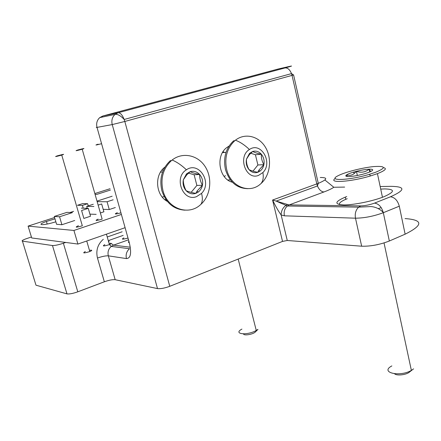 <?xml version="1.0" encoding="UTF-8"?>
<svg xmlns="http://www.w3.org/2000/svg" width="441" height="441" viewBox="0 0 441 441"><rect width="100%" height="100%" fill="white"/><g stroke="black" fill="none" stroke-linecap="round" stroke-linejoin="round"><path stroke-width="0.66" d="M78.344 149.841L77.743 150.017C74.518 151.153 76.006 150.894 82.208 149.24C85.449 148.121 84.165 148.319 78.344 149.841M109.076 243.432C111.871 243.074 111.986 243.471 109.418 244.628C103.403 246.37 101.882 246.37 104.842 244.623M98.15 144.179L97.577 144.35C94.468 145.425 95.807 145.205 101.579 143.7M128 238.046C122.377 239.573 120.999 239.524 123.866 237.897M58.008 155.651L57.385 155.833C53.989 157.024 55.445 156.775 61.757 155.089C65.163 153.92 63.917 154.107 58.008 155.651M89.457 250.339C92.406 249.942 92.527 250.35 89.815 251.574C83.702 253.355 82.202 253.338 85.322 251.519M55.853 221.801C42.871 225.847 35.153 225.434 46.415 221.465L54.976 218.841M61.757 155.089L82.324 225.803C76.155 227.562 74.667 227.611 77.859 225.957L78.465 225.748M82.208 149.24L102.147 219.144C96.088 220.864 94.572 220.93 97.604 219.342L98.183 219.138M120.939 212.838C115.277 214.359 113.91 214.376 116.843 212.893L117.4 212.7M125.101 227.688L77.919 244.055L31.708 237.964L28.097 226.112L73.928 230.456L121.391 214.453M73.592 211.338L70.042 212.496M54.579 217.512L28.097 226.112M164.951 199.762L165.425 199.602M77.919 244.055L73.928 230.456M87.246 208.306L86.695 206.382L93.922 206.493M93.277 204.249L86.695 206.382M100.383 212.959L103.894 211.796L101.667 203.963L98.145 205.115M96.171 214.354L89.931 214.15M112.157 196.223L97.003 201.113M115.333 207.529L109.263 209.536L107.064 201.763L113.155 199.784M109.263 209.536L103.2 209.343M97.158 201.642L107.064 201.763M82.632 203.621L77.451 205.285L82.412 205.396L87.643 203.709L82.632 203.621M88.266 205.875L87.643 203.709M83.217 208.18L82.412 205.396M88.255 208.334L81.579 210.511L83.873 218.433L90.526 216.222L88.255 208.334L81.331 208.124M95.08 194.36L96.926 194.349L110.421 190.049M110.046 188.726L94.848 193.549M74.711 220.494L61.911 224.728L56.597 224.293L54.265 216.465L59.557 216.774L72.401 212.601L66.955 212.358L54.265 216.465M61.911 224.728L59.557 216.774M224.144 176.45L225.5 175.694M224.596 152.443L223.03 151.71M263.878 164.642C264.556 160.695 263.724 157.233 261.381 154.262C261.133 157.806 261.965 161.268 263.878 164.642C263.277 167.448 261.965 169.62 259.942 171.169L257.748 172.321L258.812 170.226L263.878 164.642L257.897 165L255.416 154.736L250.742 153.236M226.674 169.449C230.516 186.571 249.193 194.211 260.444 184.051L261.017 183.561C270.146 175.49 272.268 158.981 265.658 147.636C259.176 136.192 245.157 132.504 235.439 140.199L234.844 140.685C227.027 148.06 224.304 157.646 226.674 169.449M234.844 140.685L233.614 140.817C225.809 148.176 223.091 157.746 225.461 169.515C229.408 182.017 236.85 188.401 247.781 188.66M258.503 175.419L262.902 172.536C273.227 162.63 260.951 141.263 249.424 149.521C237.379 156.566 245.951 180.584 258.503 175.419M246.458 159.151C245.769 163.164 246.624 166.659 249.022 169.636C251.574 172.392 254.485 173.285 257.748 172.321C253.79 171.483 250.879 170.59 249.022 169.636C247.103 166.213 246.249 162.723 246.458 159.151L249.512 153.391L252.693 151.461L249.485 154.543L246.458 159.151M261.381 154.262C258.878 151.484 255.978 150.546 252.693 151.461C254.529 152.487 257.428 153.424 261.381 154.262L255.416 154.736M252.98 171.136L257.897 165M162.26 197.077L164.184 196.581M163.253 170.336L161.952 170.044M202.419 185.286C203.141 181.152 202.215 177.552 199.641 174.487C199.564 178.136 200.49 181.731 202.419 185.286C201.785 188.175 200.39 190.446 198.23 192.094L195.743 193.401L197.061 191.08L202.419 185.286L196.879 185.424L194.117 174.752L188.528 173.126M162.944 190.501C167.26 208.472 188.004 216.04 200.214 204.971L200.853 204.415C210.671 195.683 212.7 178.412 205.291 166.797C198.026 155.078 182.64 151.682 172.139 160.028L171.472 160.568C163.153 168.418 160.309 178.396 162.944 190.501M171.472 160.568L170.342 160.662C162.04 168.49 159.201 178.44 161.83 190.518C165.915 202.899 173.638 209.447 185 210.175M196.581 196.625L201.554 193.362C212.59 182.668 198.874 160.882 186.411 169.802C173.374 177.464 182.932 202.21 196.581 196.625M183.313 179.84C182.58 184.04 183.533 187.679 186.168 190.744C188.98 193.582 192.171 194.47 195.743 193.401C191.587 192.535 188.395 191.648 186.168 190.744C184.239 187.144 183.285 183.506 183.313 179.84L186.504 173.886L190.11 171.703L186.631 175.049L183.313 179.84M199.641 174.487C196.884 171.626 193.709 170.7 190.11 171.703C192.315 172.69 195.49 173.616 199.641 174.487L194.117 174.752M191.168 192.337L196.879 185.424M241.916 329.091C233.195 333.655 245.251 335.788 254.865 331.219L257.968 329.377L255.185 332.145C252.495 334.581 243.371 335.899 243.537 333.848M255.664 331.671L255.185 332.145M347.221 198.709C341.191 201.168 338.655 203.141 339.614 204.63M383.516 167.608C387.264 168.528 385.236 170.535 377.435 173.633L370.473 175.948C350.771 181.94 327.663 183.379 335.248 178.495M375.787 172.222C386.421 167.69 385.715 165.816 373.681 166.582C362.304 167.69 344.845 172.166 338.137 175.7C326.572 181.24 348.947 180.534 369.464 174.305L375.787 172.222M372.132 170.695C373.461 169.587 372.463 169.09 369.139 169.195C365.589 169.388 361.355 170.099 356.438 171.329L353.45 172.15C350.088 173.164 347.762 174.107 346.483 174.972C345.005 176.091 345.882 176.62 349.107 176.565C352.629 176.406 356.945 175.689 362.055 174.421C366.118 173.368 369.156 172.326 371.168 171.284L372.132 170.695M370.732 171.51L369.139 169.195C365.374 172.244 361.14 172.955 356.438 171.329L354.283 173.478C352.194 175.259 349.597 175.755 346.483 174.972L347.337 176.532M369.734 171.962L369.139 169.195M357.342 175.485L356.438 171.329M391.856 365.92C379.574 372.314 399.276 377.347 411.199 370.528L413.608 368.852M412.285 369.878L409.645 371.912C406.767 374.828 396.718 376.052 394.574 373.775M37.419 238.719L40.418 239.11M103.31 239.276C97.681 244.264 95.73 250.51 97.472 258.018L104.346 281.782L77.803 291.815L63.383 243.261C58.405 244.876 54.767 245.637 52.479 245.532L22.441 241.139C21.471 240.88 22.513 240.158 25.556 238.972L31.416 236.993M63.383 243.261L65.742 242.451M104.346 281.782C109.037 280.129 112.642 279.44 115.167 279.704L157.503 288.59C160.574 288.938 164.658 288.177 169.763 286.308L124.82 121.468L292.036 75.389L291.507 73.608C289.809 69.551 287.631 67.666 284.974 67.958L118.166 112.753C120.305 112.648 122.311 114.892 124.18 119.478L124.82 121.468L112.229 124.577C111.281 120.454 112.218 117.063 115.04 114.406L118.166 112.753L102.77 116.022L99.732 117.615C96.998 120.178 96.088 123.436 97.014 127.394C96.022 127.576 96.006 127.504 96.959 127.179M35.749 284.412L35.986 285.195L66.982 293.877C69.32 294.219 72.925 293.535 77.803 291.815M405.047 218.571C423.327 219.899 423.36 225.103 405.141 234.177L389.342 241.012C379.784 244.705 370.556 246.436 361.659 246.205L287.262 240.488L282.532 241.409L169.763 286.308M232.363 182.216C219.282 179.211 215.241 156.279 226.448 147.818L229.017 146.081M167.371 201.416C155.827 195.528 154.085 175.463 164.499 167.42L164.934 167.067M284.974 67.958C292.433 65.93 293.513 65.511 288.216 66.701L278.497 68.934L102.77 116.022L101.419 117.262M381.211 207.667L378.345 208.582M380.721 189.101L384.668 188.919C395.23 189.195 394.998 191.785 383.984 196.697C373.086 201.085 353.93 204.999 343.941 204.938C334.113 204.387 334.565 201.78 345.286 197.127L346.747 196.565M287.262 240.488L281.149 214.954L284.395 215.82C283.646 211.796 284.616 208.521 287.317 206.013L289.224 204.905L323.942 191.967C321.28 191.736 319.119 189.735 317.454 185.975L316.803 183.903L272.588 200.032C275.686 206.471 278.541 211.443 281.149 214.954C281.176 211.019 282.742 207.843 285.84 205.429L287.587 204.503L272.582 200.021L282.532 241.409M324.912 180L333.809 187.265L344.653 187.089M122.146 231.779L107.24 236.993M110.994 243.289L113.513 245.146L128.496 239.816M97.472 258.018C102.207 256.414 105.823 255.686 108.332 255.835C107.466 252.07 108.442 248.928 111.259 246.414L113.513 245.146L130.288 247.208M115.167 279.704L108.332 255.835L126.451 258.586C125.564 254.65 126.573 251.359 129.489 248.718L111.259 246.414L109.362 244.435M35.986 285.195L22.441 241.139M52.479 245.532L66.982 293.877M126.451 258.586C130.756 258.299 131.699 252.974 129.279 242.605L97.014 127.394L112.229 124.577L157.503 288.59M128.948 241.425C128.116 242.076 128.226 242.467 129.279 242.605M284.395 215.82L355.485 218.19C354.707 213.659 355.766 209.977 358.649 207.143L360.677 205.897L289.224 204.905L287.587 204.503M361.659 246.205L355.485 218.19C364.376 218.097 373.654 216.266 383.317 212.711L383.317 212.7C381.652 206.923 378.72 203.731 374.508 203.119C369.718 204.85 365.109 205.776 360.677 205.897M389.342 241.012L383.317 212.711L399.292 206.19C397.666 200.484 394.728 197.347 390.478 196.785L374.508 203.119M380.17 186.526L391.283 186.345C405.659 186.642 405.395 190.126 390.478 196.785M399.292 206.19L405.13 234.182L399.303 206.195L383.317 212.7C380.307 208.599 373.191 205.997 369.04 206.658L358.649 207.143L287.317 206.013L285.84 205.429C286.496 205.396 281.143 203.318 280.779 203.158L276.231 201.102M323.942 191.967C328.506 190.253 331.797 188.687 333.809 187.265M320.254 177.486C328.148 177.508 327.487 179.459 318.286 183.351L316.803 183.903L292.036 75.389L293.585 74.959L291.507 73.608L124.18 119.478C120.674 115.685 117.626 113.999 115.04 114.406L99.732 117.615L98.332 119.142M106.435 234.165L109.418 244.628M86.739 240.995L89.815 251.574M47.187 224.034L46.415 221.465M249.424 149.521C244.838 145.111 240.174 142.008 235.439 140.199M261.017 183.561C263.084 180.981 263.712 177.304 262.902 172.536M222.473 152.63L226.051 152.31M249.485 154.543L249.512 153.391M258.812 170.226L259.942 171.169M186.411 169.802C181.593 165.226 176.835 161.968 172.139 160.022M200.853 204.415C202.568 201.879 202.799 198.191 201.554 193.362M160.507 172.122L162.591 172.007M186.631 175.049L186.504 173.886M197.061 191.08L198.23 192.094M238.19 259.065L256.271 330.513M377.435 173.633L382.457 197.287M369.464 174.305L370.473 175.948M354.283 173.478L353.45 172.15M384.039 242.941L411.376 370.429M123.166 235.395L109.17 240.312L108.69 242.065M230.373 179.9L227.799 179.983M166.003 199.608L164.752 199.602M345.286 197.127L345.772 199.31M293.585 74.959L318.286 183.351L317.454 185.975L276.182 201.085"/></g></svg>
